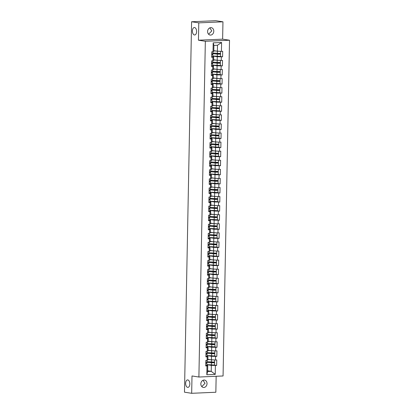 <?xml version="1.0" encoding="UTF-8"?>
<svg xmlns="http://www.w3.org/2000/svg" width="414" height="414" viewBox="0 0 414 414"><rect width="100%" height="100%" fill="white"/><g stroke="black" fill="none" stroke-linecap="round" stroke-linejoin="round"><path stroke-width="0.62" d="M187.811 379.923A3.742 2.096 -92.5 0 0 187.578 379.907A3.742 2.096 -92.5 0 0 185.638 383.53A3.742 2.096 -92.5 0 0 187.671 387.369A3.742 2.096 -92.5 0 0 187.904 387.38A3.742 2.096 -92.5 0 0 189.84 383.762A3.742 2.096 -92.5 0 0 187.811 379.923M194.58 27.531A3.742 2.096 -92.5 0 0 194.342 27.515A3.742 2.096 -92.5 0 0 192.406 31.133A3.742 2.096 -92.5 0 0 194.435 34.978A3.742 2.096 -92.5 0 0 194.668 34.988A3.742 2.096 -92.5 0 0 196.609 31.371A3.742 2.096 -92.5 0 0 194.58 27.531M209.789 27.873L211.792 30.915L208.578 34.222M213.79 31.226A3.742 3.079 -81.2 0 1 210.126 35.055A3.742 3.079 -81.2 0 1 207.6 31.495A3.742 3.079 -81.2 0 1 211.269 27.666A3.742 3.079 -81.2 0 1 213.79 31.226M203.02 380.264L205.023 383.307L201.809 386.614M207.026 383.618A3.742 3.079 -81.2 0 1 203.357 387.452A3.742 3.079 -81.2 0 1 200.837 383.887A3.742 3.079 -81.2 0 1 204.506 380.057A3.742 3.079 -81.2 0 1 207.026 383.618M222.96 21.813L198.782 22.868L198.451 40.21L222.623 39.154L222.96 21.813L215.772 20.7L191.594 21.756L184.484 392.187L191.672 393.3L215.844 392.244L216.155 376.274M222.623 39.154L229.516 40.225L223.068 375.974L198.896 377.03L205.339 41.281L229.516 40.225M213.805 50.658L217.371 51.212L217.485 45.25L221.599 42.487L213.184 42.854L213.013 51.729L211.756 51.781L211.652 57.313L213.686 56.899L212.77 56.754M221.599 42.487L221.428 51.362L222.685 51.305L222.582 56.837L220.274 56.475M212.796 56.045L217.262 56.739L222.582 56.837M221.324 56.889L221.252 60.439L222.509 60.382L222.406 65.914L220.098 65.557M212.62 65.127L217.091 65.816L222.406 65.914M221.148 65.966L221.081 69.516L222.339 69.464L222.23 74.991L219.927 74.634M212.449 74.204L216.915 74.898L222.23 74.991M220.972 75.043L220.905 78.593L222.163 78.541L222.059 84.068L219.751 83.711M212.273 83.281L216.739 83.975L222.059 84.068M220.802 84.12L220.729 87.67L221.987 87.618L221.883 93.145L219.575 92.788M212.097 92.358L216.569 93.052L221.883 93.145M220.626 93.202L220.558 96.747L221.816 96.695L221.707 102.222L219.404 101.865M211.927 101.435L216.393 102.129L221.707 102.222M220.45 102.279L220.383 105.829L221.64 105.772L221.537 111.299L219.229 110.942M211.751 110.512L216.217 111.206L221.537 111.299M220.279 111.356L220.207 114.906L221.464 114.849L221.361 120.376L219.053 120.019M211.575 119.589L216.046 120.283L221.361 120.376M220.103 120.433L220.036 123.983L221.293 123.926L221.185 129.453L218.882 129.096M211.404 128.666L215.87 129.359L221.185 129.453M219.927 129.51L219.86 133.06L221.117 133.003L221.009 138.53L218.706 138.172M211.228 137.743L215.694 138.436L221.009 138.53M219.756 138.587L219.684 142.137L220.941 142.08L220.838 147.612L218.53 147.249M211.052 146.82L215.523 147.513L220.838 147.612M219.58 147.663L219.513 151.213L220.771 151.157L220.662 156.689L218.359 156.332M210.881 155.902L215.347 156.59L220.662 156.689M219.404 156.74L219.337 160.29L220.595 160.239L220.486 165.766L218.183 165.409M210.705 164.979L215.171 165.672L220.486 165.766M219.229 165.817L219.161 169.367L220.419 169.316L220.315 174.843L218.007 174.485M210.529 174.056L215.001 174.749L220.315 174.843M219.058 174.894L218.99 178.444L220.248 178.393L220.139 183.919L217.836 183.562M210.359 183.133L214.825 183.826L220.139 183.919M218.882 183.976L218.815 187.521L220.072 187.47L219.963 192.996L217.66 192.639M210.183 192.21L214.649 192.903L219.963 192.996M218.706 193.053L218.639 196.603L219.896 196.546L219.793 202.073L217.485 201.716M210.007 201.287L214.478 201.98L219.793 202.073M218.535 202.13L218.468 205.68L219.725 205.623L219.617 211.15L217.314 210.793M209.836 210.364L214.302 211.057L219.617 211.15M218.359 211.207L218.292 214.757L219.549 214.7L219.441 220.227L217.138 219.87M209.66 219.441L214.126 220.134L219.441 220.227M218.183 220.284L218.116 223.834L219.373 223.777L219.27 229.304L216.962 228.947M209.484 228.518L213.95 229.211L219.27 229.304M218.012 229.361L217.945 232.911L219.197 232.854L219.094 238.386L216.791 238.024M209.313 237.595L213.779 238.288L219.094 238.386M217.836 238.438L217.769 241.988L219.027 241.931L218.918 247.463L216.615 247.106M209.137 246.677L213.603 247.365L218.918 247.463M217.66 247.515L217.593 251.065L218.851 251.013L218.747 256.54L216.439 256.183M208.961 255.754L213.427 256.447L218.747 256.54M217.49 256.592L217.422 260.142L218.675 260.09L218.571 265.617L216.268 265.26M208.791 264.831L213.257 265.524L218.571 265.617M217.314 265.669L217.246 269.219L218.504 269.167L218.395 274.694L216.092 274.337M208.615 273.908L213.081 274.601L218.395 274.694M217.138 274.751L217.071 278.296L218.328 278.244L218.225 283.771L215.917 283.414M208.439 282.985L212.905 283.678L218.225 283.771M216.967 283.828L216.895 287.378L218.152 287.321L218.049 292.848L215.741 292.491M208.263 292.061L212.734 292.755L218.049 292.848M216.791 292.905L216.724 296.455L217.981 296.398L217.873 301.925L215.57 301.568M208.092 301.138L212.558 301.832L217.873 301.925M216.615 301.982L216.548 305.532L217.805 305.475L217.702 311.002L215.394 310.645M207.916 310.215L212.382 310.909L217.702 311.002M216.444 311.059L216.372 314.609L217.629 314.552L217.526 320.079L215.218 319.722M207.74 319.292L212.211 319.986L217.526 320.079M216.268 320.136L216.201 323.686L217.459 323.629L217.35 329.161L215.047 328.799M207.569 328.369L212.035 329.063L217.35 329.161M216.092 329.213L216.025 332.763L217.283 332.706L217.174 338.238L214.871 337.881M207.393 337.451L211.859 338.14L217.174 338.238M215.922 338.29L215.849 341.84L217.107 341.788L217.003 347.315L214.695 346.958M207.217 346.528L211.689 347.222L217.003 347.315M215.746 347.367L215.678 350.917L216.936 350.865L216.827 356.392L214.524 356.035M207.047 355.605L211.513 356.299L216.827 356.392M215.57 356.444L215.503 359.994L216.76 359.942L216.651 365.469L214.348 365.112M206.871 364.682L211.337 365.376L216.651 365.469M215.399 365.526L215.228 374.396L206.814 374.763L206.984 365.888L207.761 365.531L206.845 365.386M212.91 57.256L212.843 60.806L211.585 60.863L211.476 66.39L212.734 66.333L212.667 69.883L211.409 69.94L211.306 75.467L212.558 75.41L212.491 78.96L211.233 79.017L211.13 84.544L212.387 84.487L212.32 88.037L211.062 88.094L210.954 93.621L212.211 93.564L212.144 97.114L210.886 97.171L210.783 102.698L212.035 102.646L211.968 106.191L210.71 106.248L210.607 111.775L211.864 111.723L211.797 115.273L210.54 115.325L210.431 120.852L211.689 120.8L211.621 124.35L210.364 124.402L210.255 129.929L211.513 129.877L211.445 133.427L210.188 133.479L210.084 139.011L211.342 138.954L211.275 142.504L210.017 142.556L209.908 148.088L211.166 148.031L211.099 151.581L209.841 151.638L209.732 157.165L210.99 157.108L210.923 160.658L209.665 160.715L209.562 166.242L210.819 166.185L210.752 169.735L209.494 169.792L209.386 175.319L210.643 175.262L210.576 178.812L209.318 178.869L209.21 184.396L210.467 184.339L210.4 187.889L209.142 187.946L209.039 193.473L210.296 193.421L210.224 196.966L208.972 197.023L208.863 202.549L210.121 202.498L210.053 206.048L208.796 206.1L208.687 211.626L209.945 211.575L209.877 215.125L208.62 215.176L208.516 220.703L209.774 220.652L209.701 224.202L208.449 224.253L208.34 229.786L209.598 229.729L209.531 233.279L208.273 233.33L208.164 238.862L209.422 238.806L209.355 242.356L208.097 242.413L207.994 247.939L209.251 247.882L209.179 251.433L207.921 251.489L207.818 257.016L209.075 256.959L209.008 260.509L207.75 260.566L207.642 266.093L208.899 266.036L208.832 269.586L207.574 269.643L207.471 275.17L208.728 275.113L208.656 278.663L207.398 278.72L207.295 284.247L208.552 284.195L208.485 287.74L207.228 287.797L207.119 293.324L208.377 293.272L208.309 296.822L207.052 296.874L206.948 302.401L208.201 302.349L208.133 305.899L206.876 305.951L206.772 311.478L208.03 311.426L207.963 314.976L206.705 315.028L206.596 320.56L207.854 320.503L207.787 324.053L206.529 324.105L206.426 329.637L207.678 329.58L207.611 333.13L206.353 333.187L206.25 338.714L207.507 338.657L207.44 342.207L206.182 342.264L206.074 347.791L207.331 347.734L207.264 351.284L206.006 351.341L205.898 356.868L207.155 356.811L207.088 360.361L205.83 360.418L205.727 365.945L206.984 365.888M213.629 59.735L217.195 60.289L217.262 56.739M213.686 56.899L213.619 60.444L212.843 60.806M217.195 60.289L221.252 60.439M213.458 68.817L217.024 69.366L217.091 65.816M212.734 66.333L213.51 65.976L212.594 65.831M213.51 65.976L213.443 69.526L212.667 69.883M217.024 69.366L221.081 69.516M213.282 77.894L216.848 78.443L216.915 74.898M212.558 75.41L213.339 75.053L212.418 74.908M213.339 75.053L213.267 78.603L212.491 78.96M216.848 78.443L220.905 78.593M213.106 86.971L216.672 87.525L216.739 83.975M212.387 84.487L213.163 84.13L212.247 83.985M213.163 84.13L213.096 87.68L212.32 88.037M216.672 87.525L220.729 87.67M212.936 96.048L216.496 96.602L216.569 93.052M212.211 93.564L212.987 93.207L212.071 93.062M212.987 93.207L212.92 96.757L212.144 97.114M216.496 96.602L220.558 96.747M212.76 105.125L216.325 105.679L216.393 102.129M212.035 102.646L212.817 102.284L211.896 102.144M212.817 102.284L212.744 105.834L211.968 106.191M216.325 105.679L220.383 105.829M212.584 114.202L216.149 114.756L216.217 111.206M211.864 111.723L212.641 111.361L211.725 111.221M212.641 111.361L212.573 114.911L211.797 115.273M216.149 114.756L220.207 114.906M212.413 123.279L215.973 123.833L216.046 120.283M211.689 120.8L212.465 120.438L211.549 120.298M212.465 120.438L212.398 123.988L211.621 124.35M215.973 123.833L220.036 123.983M212.237 132.356L215.803 132.91L215.87 129.359M211.513 129.877L212.294 129.515L211.373 129.375M212.294 129.515L212.222 133.065L211.445 133.427M215.803 132.91L219.86 133.06M212.061 141.433L215.627 141.986L215.694 138.436M211.342 138.954L212.118 138.592L211.202 138.452M212.118 138.592L212.051 142.142L211.275 142.504M215.627 141.986L219.684 142.137M211.89 150.51L215.451 151.063L215.523 147.513M211.166 148.031L211.942 147.674L211.026 147.529M211.942 147.674L211.875 151.219L211.099 151.581M215.451 151.063L219.513 151.213M211.714 159.592L215.28 160.14L215.347 156.59M210.99 157.108L211.766 156.751L209.743 156.725M211.766 156.751L211.699 160.301L210.923 160.658M215.28 160.14L219.337 160.29M211.538 168.669L215.104 169.217L215.171 165.672M210.819 166.185L211.595 165.828L210.679 165.683M211.595 165.828L211.528 169.378L210.752 169.735M215.104 169.217L219.161 169.367M211.368 177.746L214.928 178.299L215.001 174.749M210.643 175.262L211.419 174.905L210.503 174.76M211.419 174.905L211.352 178.455L210.576 178.812M214.928 178.299L218.99 178.444M211.192 186.823L214.757 187.376L214.825 183.826M210.467 184.339L211.243 183.982L210.328 183.837M211.243 183.982L211.176 187.532L210.4 187.889M214.757 187.376L218.815 187.521M211.016 195.9L214.581 196.453L214.649 192.903M210.296 193.421L211.073 193.059L210.157 192.919M211.073 193.059L211.005 196.609L210.224 196.966M214.581 196.453L218.639 196.603M210.845 204.977L214.405 205.53L214.478 201.98M210.121 202.498L210.897 202.136L209.981 201.996M210.897 202.136L210.829 205.686L210.053 206.048M214.405 205.53L218.468 205.68M210.669 214.054L214.235 214.607L214.302 211.057M209.945 211.575L210.721 211.212L209.805 211.073M210.721 211.212L210.654 214.762L209.877 215.125M214.235 214.607L218.292 214.757M210.493 223.13L214.059 223.684L214.126 220.134M209.774 220.652L210.55 220.289L209.629 220.15M210.55 220.289L210.483 223.839L209.701 224.202M214.059 223.684L218.116 223.834M210.317 232.207L213.883 232.761L213.95 229.211M209.598 229.729L210.374 229.366L209.458 229.227M210.374 229.366L210.307 232.916L209.531 233.279M213.883 232.761L217.945 232.911M210.146 241.284L213.712 241.838L213.779 238.288M209.422 238.806L210.198 238.448L209.282 238.304M210.198 238.448L210.131 241.993L209.355 242.356M213.712 241.838L217.769 241.988M209.97 250.366L213.536 250.915L213.603 247.365M209.251 247.882L210.027 247.525L209.106 247.381M210.027 247.525L209.955 251.075L209.179 251.433M213.536 250.915L217.593 251.065M209.794 259.443L213.36 259.992L213.427 256.447M209.075 256.959L209.851 256.602L207.828 256.577M209.851 256.602L209.784 260.152L209.008 260.509M213.36 259.992L217.422 260.142M209.624 268.52L213.189 269.074L213.257 265.524M208.899 266.036L209.675 265.679L208.759 265.534M209.675 265.679L209.608 269.229L208.832 269.586M213.189 269.074L217.246 269.219M209.448 277.597L213.013 278.151L213.081 274.601M208.728 275.113L209.505 274.756L208.584 274.611M209.505 274.756L209.432 278.306L208.656 278.663M213.013 278.151L217.071 278.296M209.272 286.674L212.837 287.228L212.905 283.678M208.552 284.195L209.329 283.833L208.413 283.694M209.329 283.833L209.261 287.383L208.485 287.74M212.837 287.228L216.895 287.378M209.101 295.751L212.667 296.305L212.734 292.755M208.377 293.272L209.153 292.91L208.237 292.77M209.153 292.91L209.086 296.46L208.309 296.822M212.667 296.305L216.724 296.455M208.925 304.828L212.491 305.382L212.558 301.832M208.201 302.349L208.982 301.987L208.061 301.847M208.982 301.987L208.91 305.537L208.133 305.899M212.491 305.382L216.548 305.532M208.749 313.905L212.315 314.459L212.382 310.909M208.03 311.426L208.806 311.064L207.89 310.924M208.806 311.064L208.739 314.614L207.963 314.976M212.315 314.459L216.372 314.609M208.578 322.982L212.139 323.536L212.211 319.986M207.854 320.503L208.63 320.141L207.714 320.001M208.63 320.141L208.563 323.691L207.787 324.053M212.139 323.536L216.201 323.686M208.402 332.059L211.968 332.613L212.035 329.063M207.678 329.58L208.459 329.223L207.538 329.078M208.459 329.223L208.387 332.768L207.611 333.13M211.968 332.613L216.025 332.763M208.226 341.141L211.792 341.69L211.859 338.14M207.507 338.657L208.283 338.3L207.367 338.155M208.283 338.3L208.216 341.85L207.44 342.207M211.792 341.69L215.849 341.84M208.056 350.218L211.616 350.767L211.689 347.222M207.331 347.734L208.107 347.377L207.191 347.232M208.107 347.377L208.04 350.927L207.264 351.284M211.616 350.767L215.678 350.917M207.88 359.295L211.445 359.849L211.513 356.299M207.155 356.811L207.937 356.454L205.908 356.428M207.937 356.454L207.864 360.004L207.088 360.361M211.445 359.849L215.503 359.994M207.657 370.784L211.223 371.337L211.337 365.376M207.761 365.531L207.647 371.493L211.223 371.337L215.228 374.396M206.814 374.763L207.647 371.493M198.782 22.868L191.594 21.756M198.451 40.21L205.339 41.281M198.896 377.03L192.003 375.959L191.672 393.3M217.485 45.25L213.909 45.405L213.79 51.367L213.013 51.729M217.371 51.212L221.428 51.362M213.184 42.854L213.909 45.405M205.779 363.264L206.902 363.125L205.784 362.804M205.732 365.505L206.855 365.365L206.902 363.125M205.784 363L206.141 363.114L205.779 363.181M205.789 362.571L206.912 362.426L206.953 360.366M206.871 364.63L214.592 365.029L214.638 362.788L213.169 362.234M212.532 362.229L213.878 362.773L211.916 362.814L206.917 362.291M214.69 359.968L214.649 362.09L206.928 361.691M214.292 359.952L207.875 359.543M207.875 359.45L210.964 359.771M211.802 359.859L213.37 359.916M214.638 362.788L206.917 362.39M205.949 354.187L207.072 354.048L205.96 353.727M205.955 353.923L206.317 354.032L205.955 354.105M205.965 353.489L207.088 353.349L207.129 351.289M206.125 345.11L207.248 344.971L206.136 344.65M206.084 347.351L207.207 347.211L207.248 344.971M206.131 344.846L206.488 344.955L206.125 345.028M206.141 344.412L207.264 344.272L207.3 342.212M206.301 336.033L207.424 335.894L206.307 335.573M206.255 338.274L207.383 338.134L207.424 335.894M206.307 335.764L206.664 335.878L206.301 335.951M206.312 335.335L207.435 335.195L207.476 333.135M206.472 326.956L207.6 326.817L206.482 326.496M206.431 329.197L207.554 329.058L207.6 326.817M206.477 326.687L206.84 326.801L206.477 326.874M206.488 326.258L207.611 326.118L207.652 324.058M206.648 317.88L207.771 317.74L206.658 317.419M206.607 320.12L207.73 319.981L207.771 317.74M206.653 317.61L207.01 317.724L206.648 317.797M206.664 317.181L207.787 317.041L207.823 314.982M207.047 355.554L214.768 355.952L214.809 353.711L213.339 353.158M212.708 353.152L214.054 353.696L212.087 353.737L207.093 353.214M214.866 350.891L214.825 353.013L207.103 352.614M214.468 350.875L208.051 350.467M208.051 350.373L211.135 350.694M211.978 350.782L213.541 350.839M214.809 353.711L207.088 353.313M207.223 346.471L214.944 346.875L214.985 344.634L213.515 344.081M212.884 344.07L214.224 344.619L212.263 344.66L207.264 344.137M215.042 341.809L215.001 343.936L207.274 343.537M214.643 341.798L208.221 341.39M208.226 341.296L211.311 341.617M212.149 341.705L213.717 341.762M214.985 344.634L207.264 344.236M207.393 337.394L215.12 337.798L215.161 335.557L213.691 335.004M213.06 334.993L214.4 335.542L212.439 335.583L207.44 335.061M215.213 332.732L215.171 334.859L207.45 334.455M214.814 332.716L208.397 332.313M208.397 332.214L211.487 332.54M212.325 332.628L213.893 332.685M215.161 335.557L207.44 335.154M207.569 328.318L215.29 328.721L215.337 326.48L213.862 325.927M213.231 325.916L214.576 326.465L212.61 326.506L207.616 325.984M215.389 323.655L215.347 325.782L207.626 325.378M214.99 323.639L208.573 323.236M208.573 323.137L211.657 323.463M212.501 323.551L214.064 323.608M215.337 326.48L207.611 326.077M207.745 319.241L215.466 319.644L215.508 317.403L214.038 316.85M213.407 316.839L214.747 317.388L212.786 317.429L207.787 316.907M215.565 314.578L215.523 316.705L207.802 316.301M215.166 314.562L208.744 314.159M208.749 314.06L211.833 314.386M212.672 314.474L214.24 314.531M215.508 317.403L207.787 317M206.824 308.803L207.947 308.663L206.834 308.342M206.777 311.043L207.906 310.904L207.947 308.663M206.829 308.534L207.186 308.647L206.824 308.72M206.834 308.104L207.957 307.964L207.999 305.905M207.916 310.164L215.642 310.562L215.684 308.326L214.214 307.773M213.583 307.762L214.923 308.311L212.962 308.352L207.963 307.83M215.735 305.501L215.694 307.628L207.973 307.224M215.337 305.485L208.92 305.082M208.92 304.983L212.009 305.309M212.848 305.397L214.416 305.454M215.684 308.326L207.963 307.923M206.995 299.726L208.123 299.586L207.005 299.265M206.953 301.966L208.076 301.827L208.123 299.586M207 299.457L207.362 299.57L207 299.643M207.01 299.027L208.133 298.887L208.175 296.828M208.092 301.087L215.813 301.485L215.86 299.244L214.385 298.691M213.753 298.685L215.099 299.234L213.132 299.275L208.138 298.753M215.911 296.424L215.87 298.551L208.149 298.147M215.513 296.408L209.096 296M209.096 295.906L212.18 296.227M213.024 296.315L214.592 296.377M215.86 299.244L208.133 298.846M207.171 290.649L208.294 290.509L207.181 290.188M207.129 292.889L208.252 292.745L208.294 290.509M207.176 290.38L207.533 290.493L207.171 290.561M207.186 289.95L208.309 289.81L208.345 287.751M208.268 292.01L215.989 292.408L216.03 290.167L214.561 289.614M213.929 289.609L215.27 290.157L213.308 290.198L208.309 289.671M216.087 287.347L216.046 289.469L208.325 289.07M215.689 287.332L209.267 286.923M209.272 286.83L212.356 287.15M213.194 287.238L214.762 287.295M216.03 290.167L208.309 289.769M207.347 281.572L208.47 281.427L207.357 281.111M207.305 283.807L208.428 283.668L208.47 281.427M207.352 281.303L207.709 281.416L207.347 281.484M207.357 280.873L208.485 280.733L208.521 278.674M208.439 282.933L216.165 283.331L216.206 281.09L214.737 280.537M214.105 280.532L215.446 281.075L213.484 281.116L208.485 280.594M216.258 278.27L216.217 280.392L208.496 279.993M215.86 278.255L209.443 277.846M209.448 277.753L212.532 278.073M213.37 278.161L214.938 278.218M216.206 281.09L208.485 280.692M207.523 272.49L208.646 272.35L207.528 272.029M207.476 274.73L208.599 274.591L208.646 272.35M207.528 272.226L207.885 272.34L207.523 272.407M207.533 271.796L208.656 271.651L208.697 269.592M208.615 273.856L216.336 274.254L216.382 272.014L214.907 271.46M214.276 271.455L215.622 271.998L213.655 272.039L208.661 271.517M216.434 269.193L216.393 271.315L208.672 270.916M216.036 269.178L209.619 268.769M209.619 268.676L212.703 268.996M213.546 269.084L215.114 269.141M216.382 272.014L208.656 271.615M207.693 263.413L208.816 263.273L207.704 262.952M207.652 265.653L208.775 265.514L208.816 263.273M207.699 263.149L208.056 263.257L207.699 263.33M207.709 262.714L208.832 262.574L208.873 260.515M208.791 264.779L216.512 265.177L216.553 262.937L215.083 262.383M214.452 262.378L215.792 262.921L213.831 262.962L208.832 262.44M216.61 260.116L216.569 262.238L208.847 261.839M216.212 260.101L209.794 259.692M209.794 259.599L212.879 259.92M213.717 260.008L215.285 260.064M216.553 262.937L208.832 262.538M207.869 254.336L208.992 254.196L207.88 253.875M207.875 254.072L208.232 254.18L207.869 254.253M207.88 253.637L209.008 253.497L209.044 251.438M208.961 255.697L216.688 256.1L216.729 253.86L215.259 253.306M214.628 253.296L215.968 253.844L214.007 253.885L209.008 253.363M216.781 251.034L216.745 253.161L209.018 252.763M216.382 251.024L209.965 250.615M209.97 250.522L213.055 250.843M213.893 250.931L215.461 250.987M216.729 253.86L209.008 253.461M208.045 245.259L209.168 245.119L208.051 244.798M207.999 247.5L209.122 247.36L209.168 245.119M208.051 244.99L208.408 245.104L208.045 245.176M208.056 244.56L209.179 244.42L209.22 242.361M209.137 246.62L216.858 247.023L216.905 244.783L215.43 244.229M214.799 244.219L216.144 244.767L214.178 244.809L209.184 244.286M216.957 241.957L216.915 244.084L209.194 243.68M216.558 241.942L210.141 241.538M210.141 241.44L213.226 241.766M214.069 241.854L215.637 241.911M216.905 244.783L209.179 244.379M208.216 236.182L209.339 236.042L208.226 235.721M208.175 238.423L209.298 238.283L209.339 236.042M208.221 235.913L208.584 236.027L208.221 236.099M208.232 235.483L209.355 235.343L209.396 233.284M209.313 237.543L217.034 237.946L217.076 235.706L215.606 235.152M214.975 235.142L216.32 235.69L214.354 235.732L209.355 235.209M217.133 232.88L217.091 235.007L209.37 234.603M216.734 232.865L210.317 232.461M210.317 232.363L213.401 232.689M214.24 232.777L215.808 232.834M217.076 235.706L209.355 235.302M208.392 227.105L209.515 226.965L208.402 226.644M208.351 229.346L209.474 229.206L209.515 226.965M208.397 226.836L208.754 226.95L208.392 227.022M208.408 226.406L209.531 226.267L209.567 224.207M209.484 228.466L217.21 228.87L217.252 226.629L215.782 226.075M215.151 226.065L216.491 226.613L214.53 226.655L209.531 226.132M217.303 223.803L217.267 225.93L209.541 225.526M216.905 223.788L210.488 223.384M210.493 223.286L213.577 223.612M214.416 223.7L215.984 223.757M217.252 226.629L209.531 226.225M208.568 218.028L209.691 217.888L208.573 217.567M208.521 220.269L209.644 220.129L209.691 217.888M208.573 217.759L208.93 217.873L208.568 217.945M208.578 217.329L209.701 217.19L209.743 215.13M209.66 219.389L217.381 219.787L217.428 217.552L215.953 216.998M215.321 216.988L216.667 217.536L214.7 217.578L209.707 217.055M217.479 214.726L217.438 216.853L209.717 216.45M217.081 214.711L210.664 214.307M210.664 214.209L213.748 214.535M214.592 214.623L216.16 214.68M217.428 217.552L209.701 217.148M208.739 208.951L209.862 208.811L208.749 208.49M208.697 211.192L209.82 211.052L209.862 208.811M208.744 208.682L209.106 208.796L208.744 208.868M208.754 208.252L209.877 208.113L209.919 206.053M209.836 210.312L217.557 210.71L217.598 208.47L216.129 207.916M215.497 207.911L216.843 208.459L214.876 208.501L209.877 207.978M217.655 205.649L217.614 207.776L209.893 207.373M217.257 205.634L210.84 205.225M210.84 205.132L213.924 205.453M214.762 205.541L216.331 205.603M217.598 208.47L209.877 208.071M208.915 199.874L210.038 199.734L208.925 199.413M208.873 202.115L209.996 201.97L210.038 199.734M208.92 199.605L209.277 199.719L208.915 199.786M208.93 199.175L210.053 199.036L210.089 196.976M210.007 201.235L217.733 201.634L217.774 199.393L216.305 198.839M215.673 198.834L217.014 199.382L215.052 199.424L210.053 198.896M217.831 196.572L217.79 198.694L210.064 198.296M217.428 196.557L211.011 196.148M211.016 196.055L214.1 196.376M214.938 196.464L216.506 196.521M217.774 199.393L210.053 198.994M209.091 190.797L210.214 190.652L209.096 190.337M209.044 193.033L210.167 192.893L210.214 190.652M209.096 190.528L209.453 190.642L209.091 190.709M209.101 190.098L210.224 189.959L210.265 187.899M210.183 192.158L217.904 192.557L217.95 190.316L216.475 189.762M215.844 189.757L217.19 190.3L215.223 190.342L210.229 189.819M218.002 187.495L217.961 189.617L210.24 189.219M217.604 187.48L211.187 187.071M211.187 186.978L214.276 187.299M215.114 187.387L216.682 187.444M217.95 190.316L210.224 189.917M209.261 181.715L210.384 181.575L209.272 181.254M209.22 183.956L210.343 183.816L210.384 181.575M209.267 181.451L209.629 181.565L209.267 181.632M209.277 181.022L210.4 180.877L210.441 178.817M210.359 183.081L218.08 183.48L218.121 181.239L216.651 180.685M216.02 180.68L217.366 181.223L215.399 181.265L210.405 180.742M218.178 178.418L218.137 180.54L210.416 180.142M217.78 178.403L211.363 177.994M211.363 177.901L214.447 178.222M215.285 178.31L216.853 178.367M218.121 181.239L210.4 180.84M209.437 172.638L210.56 172.498L209.448 172.177M209.396 174.879L210.519 174.739L210.56 172.498M209.443 172.374L209.8 172.483L209.437 172.555M209.453 171.939L210.576 171.8L210.612 169.74M210.535 174.004L218.256 174.403L218.297 172.162L216.827 171.608M216.196 171.603L217.536 172.146L215.575 172.188L210.576 171.665M218.354 169.342L218.313 171.463L210.586 171.065M217.95 169.326L211.533 168.917M211.538 168.824L214.623 169.145M215.461 169.233L217.029 169.29M218.297 172.162L210.576 171.763M209.613 163.561L210.736 163.421L209.619 163.1M209.567 165.802L210.69 165.662L210.736 163.421M209.619 163.297L209.976 163.406L209.613 163.478M209.624 162.862L210.747 162.723L210.788 160.663M210.705 164.922L218.426 165.326L218.473 163.085L216.998 162.531M216.367 162.521L217.712 163.069L215.751 163.111L210.752 162.588M218.525 160.259L218.483 162.386L210.762 161.988M218.126 160.249L211.709 159.84M211.709 159.747L214.799 160.068M215.637 160.156L217.205 160.213M218.473 163.085L210.752 162.686M209.784 154.484L210.907 154.344L209.794 154.024M209.789 154.215L210.152 154.329L209.789 154.401M209.8 153.785L210.923 153.646L210.964 151.586M210.881 155.845L218.602 156.249L218.644 154.008L217.174 153.454M216.543 153.444L217.888 153.992L215.922 154.034L210.928 153.511M218.701 151.182L218.659 153.309L210.938 152.906M218.302 151.167L211.885 150.763M211.885 150.665L214.969 150.991M215.813 151.079L217.376 151.136M218.644 154.008L210.923 153.604M209.96 145.407L211.083 145.267L209.97 144.947M209.919 147.648L211.042 147.508L211.083 145.267M209.965 145.138L210.322 145.252L209.96 145.324M209.976 144.709L211.099 144.569L211.135 142.509M211.057 146.768L218.778 147.172L218.82 144.931L217.35 144.377M216.719 144.367L218.059 144.916L216.098 144.957L211.099 144.434M218.877 142.106L218.835 144.232L211.109 143.829M218.478 142.09L212.056 141.686M212.061 141.588L215.145 141.914M215.984 142.002L217.552 142.059M218.82 144.931L211.099 144.527M210.136 136.33L211.259 136.19L210.141 135.87M210.089 138.571L211.212 138.431L211.259 136.19M210.141 136.061L210.498 136.175L210.136 136.247M210.146 135.632L211.269 135.492L211.311 133.432M211.228 137.691L218.949 138.095L218.996 135.854L217.526 135.3M216.895 135.29L218.235 135.839L216.274 135.88L211.275 135.357M219.047 133.029L219.006 135.155L211.285 134.752M218.649 133.013L212.232 132.609M212.232 132.511L215.321 132.837M216.16 132.925L217.728 132.982M218.996 135.854L211.275 135.45M210.307 127.253L211.43 127.114L210.317 126.793M210.265 129.494L211.388 129.354L211.43 127.114M210.312 126.984L210.674 127.098L210.312 127.17M210.322 126.555L211.445 126.415L211.487 124.355M211.404 128.614L219.125 129.013L219.166 126.777L217.697 126.223M217.065 126.213L218.411 126.762L216.444 126.803L211.451 126.28M219.223 123.952L219.182 126.079L211.461 125.675M218.825 123.936L212.408 123.532M212.408 123.434L215.492 123.76M216.336 123.848L217.899 123.905M219.166 126.777L211.445 126.373M210.483 118.176L211.606 118.037L210.493 117.716M210.441 120.417L211.564 120.277L211.606 118.037M210.488 117.907L210.845 118.021L210.483 118.093M210.498 117.478L211.621 117.338L211.657 115.278M211.58 119.537L219.301 119.936L219.342 117.695L217.873 117.141M217.241 117.136L218.582 117.685L216.62 117.726L211.621 117.203M219.399 114.875L219.358 117.002L211.637 116.598M219.001 114.859L212.579 114.45M212.584 114.357L215.668 114.678M216.506 114.766L218.074 114.828M219.342 117.695L211.621 117.297M210.659 109.099L211.782 108.96L210.664 108.639M210.612 111.34L211.74 111.195L211.782 108.96M210.664 108.83L211.021 108.944L210.659 109.011M210.669 108.401L211.792 108.261L211.833 106.201M211.751 110.46L219.477 110.859L219.518 108.618L218.049 108.064M217.417 108.059L218.758 108.608L216.796 108.649L211.797 108.121M219.57 105.798L219.529 107.919L211.808 107.521M219.172 105.782L212.755 105.373M212.755 105.28L215.844 105.601M216.682 105.689L218.25 105.746M219.518 108.618L211.797 108.22M210.829 100.022L211.958 99.877L210.84 99.562M210.788 102.258L211.911 102.118L211.958 99.877M210.835 99.753L211.197 99.867L210.835 99.934M210.845 99.324L211.968 99.184L212.009 97.124M211.927 101.383L219.648 101.782L219.694 99.541L218.219 98.987M217.588 98.982L218.934 99.526L216.967 99.567L211.973 99.044M219.746 96.721L219.705 98.842L211.984 98.444M219.348 96.705L212.931 96.296M212.931 96.203L216.015 96.524M216.858 96.612L218.426 96.669M219.694 99.541L211.968 99.143M211.005 90.94L212.128 90.801L211.016 90.48M210.964 93.181L212.087 93.041L212.128 90.801M211.011 90.676L211.368 90.79L211.005 90.857M211.021 90.247L212.144 90.102L212.18 88.042M212.103 92.306L219.824 92.705L219.865 90.464L218.395 89.91M217.764 89.905L219.104 90.449L217.143 90.49L212.144 89.967M219.922 87.644L219.881 89.766L212.159 89.367M219.523 87.628L213.101 87.219M213.106 87.126L216.191 87.447M217.029 87.535L218.597 87.592M219.865 90.464L212.144 90.066M211.181 81.863L212.304 81.724L211.192 81.403M211.14 84.104L212.263 83.964L212.304 81.724M211.187 81.599L211.544 81.708L211.181 81.781M211.192 81.165L212.315 81.025L212.356 78.965M212.273 83.23L220 83.628L220.041 81.387L218.571 80.833M217.94 80.828L219.28 81.372L217.319 81.413L212.32 80.89M220.093 78.567L220.051 80.689L212.33 80.29M219.694 78.551L213.277 78.142M213.277 78.049L216.367 78.37M217.205 78.458L218.773 78.515M220.041 81.387L212.32 80.989M211.352 72.786L212.48 72.647L211.363 72.326M211.311 75.027L212.434 74.887L212.48 72.647M211.357 72.522L211.72 72.631L211.357 72.704M211.368 72.088L212.491 71.948L212.532 69.888M212.449 74.147L220.17 74.551L220.217 72.31L218.742 71.757M218.111 71.746L219.456 72.295L217.49 72.336L212.496 71.813M220.269 69.485L220.227 71.612L212.506 71.213M219.87 69.474L213.453 69.066M213.453 68.972L216.538 69.293M217.381 69.381L218.949 69.438M220.217 72.31L212.491 71.912M211.528 63.709L212.651 63.57L211.538 63.249M211.487 65.95L212.61 65.81L212.651 63.57M211.533 63.44L211.89 63.554L211.528 63.627M211.544 63.011L212.667 62.871L212.703 60.811M212.625 65.07L220.346 65.474L220.388 63.233L218.918 62.68M218.287 62.669L219.627 63.218L217.666 63.259L212.667 62.737M220.445 60.408L220.403 62.535L212.682 62.131M220.046 60.392L213.624 59.989M213.629 59.89L216.713 60.216M217.552 60.304L219.12 60.361M220.388 63.233L212.667 62.83M211.704 54.632L212.827 54.493L211.714 54.172M211.663 56.873L212.786 56.734L212.827 54.493M211.709 54.363L212.066 54.477L211.704 54.55M211.714 53.934L212.843 53.794L212.879 51.734M212.796 55.993L220.522 56.397L220.564 54.156L219.094 53.603M218.463 53.592L219.803 54.141L217.842 54.182L212.843 53.66M220.615 51.331L220.579 53.458L212.853 53.054M220.217 51.315L213.8 50.912M213.805 50.813L216.889 51.139M217.728 51.227L219.296 51.284M220.564 54.156L212.843 53.753M213.355 362.535L212.724 362.56M211.409 362.157L211.456 359.921M211.352 365.096L211.399 362.855M213.526 353.458L212.899 353.484M211.585 353.08L211.626 350.839M211.528 356.019L211.57 353.779M213.702 344.381L213.07 344.407M211.761 344.003L211.802 341.762M211.704 346.942L211.745 344.702M213.878 335.304L213.246 335.33M211.932 334.926L211.978 332.685M211.875 337.865L211.921 335.625M214.048 326.227L213.422 326.253M212.108 325.849L212.149 323.608M212.051 328.788L212.092 326.548M214.224 317.15L213.598 317.176M212.284 316.772L212.325 314.531M212.227 319.711L212.268 317.471M214.4 308.068L213.769 308.099M212.454 307.695L212.501 305.454M212.398 310.635L212.444 308.394M214.571 298.991L213.945 299.022M212.63 298.618L212.672 296.377M212.573 301.558L212.615 299.317M214.747 289.914L214.121 289.945M212.806 289.541L212.848 287.3M212.749 292.475L212.791 290.24M214.923 280.837L214.292 280.863M212.977 280.464L213.024 278.224M212.925 283.399L212.967 281.158M215.094 271.76L214.468 271.786M213.153 271.382L213.194 269.147M213.096 274.322L213.143 272.081M215.27 262.683L214.643 262.709M213.329 262.305L213.37 260.064M213.272 265.245L213.313 263.004M215.446 253.606L214.814 253.632M213.5 253.228L213.546 250.987M213.448 256.168L213.489 253.927M215.616 244.529L214.99 244.555M213.676 244.151L213.717 241.911M213.619 247.091L213.665 244.85M215.792 235.452L215.166 235.478M213.852 235.074L213.893 232.834M213.795 238.014L213.836 235.773M215.968 226.375L215.337 226.401M214.028 225.997L214.069 223.757M213.971 228.937L214.012 226.696M216.139 217.293L215.513 217.324M214.198 216.92L214.245 214.68M214.141 219.86L214.188 217.619M216.315 208.216L215.689 208.247M214.374 207.844L214.416 205.603M214.317 210.783L214.359 208.542M216.491 199.139L215.86 199.17M214.55 198.767L214.592 196.526M214.493 201.701L214.535 199.465M216.662 190.062L216.036 190.088M214.721 189.69L214.768 187.449M214.664 192.624L214.711 190.383M216.838 180.985L216.212 181.011M214.897 180.607L214.938 178.372M214.84 183.547L214.882 181.306M217.014 171.908L216.382 171.934M215.073 171.531L215.114 169.29M215.016 174.47L215.057 172.229M217.19 162.831L216.558 162.857M215.244 162.454L215.29 160.213M215.187 165.393L215.233 163.152M217.36 153.754L216.734 153.78M215.42 153.377L215.461 151.136M215.363 156.316L215.404 154.075M217.536 144.677L216.905 144.703M215.596 144.3L215.637 142.059M215.539 147.239L215.58 144.998M217.712 135.601L217.081 135.626M215.766 135.223L215.813 132.982M215.71 138.162L215.756 135.921M217.883 126.518L217.257 126.549M215.942 126.146L215.984 123.905M215.885 129.085L215.927 126.844M218.059 117.441L217.428 117.472M216.118 117.069L216.16 114.828M216.061 120.008L216.103 117.767M218.235 108.364L217.604 108.396M216.289 107.992L216.336 105.751M216.232 110.926L216.279 108.691M218.406 99.288L217.78 99.313M216.465 98.915L216.506 96.674M216.408 101.849L216.45 99.608M218.582 90.211L217.955 90.236M216.641 89.833L216.682 87.597M216.584 92.772L216.625 90.531M218.758 81.134L218.126 81.16M216.812 80.756L216.858 78.515M216.755 83.695L216.801 81.454M218.928 72.057L218.302 72.083M216.988 71.679L217.029 69.438M216.931 74.618L216.972 72.378M219.104 62.98L218.478 63.006M217.164 62.602L217.205 60.361M217.107 65.541L217.148 63.301M219.28 53.903L218.649 53.929M217.334 53.525L217.381 51.284M217.283 56.464L217.324 54.224M207.072 354.048L207.031 356.288M208.992 254.196L208.951 256.437M210.907 154.344L210.866 156.585"/></g></svg>
